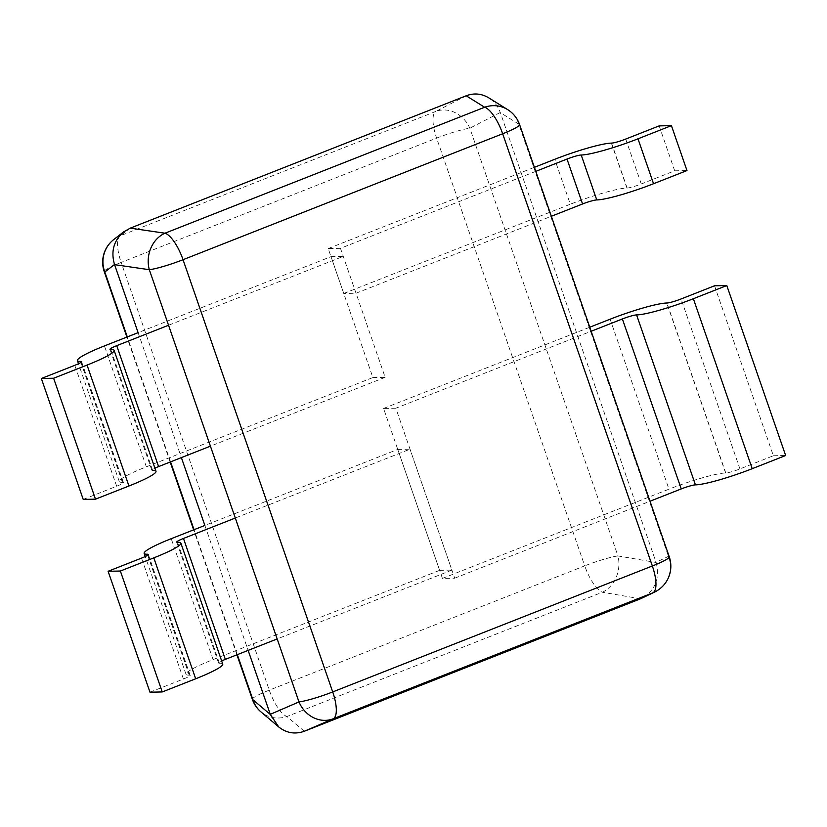 <?xml version="1.0" encoding="UTF-8"?>
<svg xmlns="http://www.w3.org/2000/svg" width="827" height="827" viewBox="0 0 827 827"><rect width="100%" height="100%" fill="white"/><g stroke="black" fill="none" stroke-linecap="round" stroke-linejoin="round"><path stroke-width="0.62" stroke-dasharray="4.13 3.1" d="M340.466 248.317L328.205 248.565L343.753 293.482L356.023 293.234L340.466 248.317L535.793 171.354M356.023 293.234L551.34 216.271M328.205 248.565L534.387 167.323M343.753 293.482L570.299 204.217L554.752 159.301M659.16 125.89L674.708 170.807L641.276 183.976A11.485 1.344 -19.1 0 1 627.124 188.029L626.918 188.029A45.95 5.365 -19.1 0 0 570.299 204.217M674.708 170.807L686.979 170.558M83.217 499.415L116.659 486.245A11.485 1.344 160.9 0 0 123.419 482.565A11.485 1.344 160.9 0 0 122.634 482.358L122.427 482.358A45.95 5.365 160.9 0 1 119.264 481.531A45.95 5.365 160.9 0 1 146.327 466.821L372.874 377.567L331.007 256.649L138.109 332.65L181.382 457.6M149.976 692.199L183.418 679.019A11.485 1.344 160.9 0 0 190.179 675.349A11.485 1.344 160.9 0 0 189.383 675.142L189.187 675.142A45.95 5.365 160.9 0 1 186.023 674.315A45.95 5.365 160.9 0 1 213.087 659.605L439.633 570.341L397.756 449.433L204.869 525.434L248.141 650.384M466.325 95.725L435.87 111.418A28.718 24.955 -117.3 0 1 469.839 128.195L617.955 555.93L656.121 562.484L500.294 112.503C497.957 106.156 494.091 101.256 488.685 97.803M656.111 562.484C660.06 578.28 655.408 590.137 642.166 598.066M395.844 408.218L383.573 408.466L442.424 578.424L454.695 578.187L395.844 408.218L591.16 331.265M454.695 578.187L650.012 501.224M383.573 408.466L589.765 327.223M442.424 578.424L668.971 489.17L610.119 319.201M714.528 285.791L773.379 455.749L739.948 468.93A11.485 1.344 -19.1 0 1 725.796 472.972L725.589 472.982A45.95 5.365 -19.1 0 0 668.971 489.17M773.379 455.749L785.65 455.512M397.756 449.433L410.027 449.185L235.302 518.022M439.633 570.341L451.893 570.103L410.027 449.185M451.893 570.103L277.179 638.94M222.742 664.071A45.95 5.365 160.9 0 0 219.413 663.244A11.485 1.344 160.9 0 1 218.586 663.037A11.485 1.344 160.9 0 1 221.657 660.949M331.007 256.649L343.267 256.401L168.553 325.249M372.874 377.567L385.144 377.319L343.267 256.401M385.144 377.319L210.42 446.156M155.983 471.287A45.95 5.365 160.9 0 0 152.664 470.46A11.485 1.344 160.9 0 1 151.827 470.253A11.485 1.344 160.9 0 1 154.907 468.165M626.918 188.029L611.36 143.112M627.124 188.029L611.567 143.102M641.276 183.976L625.719 139.06M252.359 699.353A28.718 3.349 160.9 0 1 269.271 690.163L121.156 262.417L436.615 138.119A28.718 9.666 68.5 0 1 435.87 111.418L120.411 235.716L130.097 228.2M304.305 731.264L286.907 716.533A28.718 9.666 -111.5 0 1 269.271 690.163L584.73 565.864L436.615 138.119A28.718 3.349 -19.1 0 1 469.839 128.195L500.294 112.503M237.318 654.643L194.056 529.693M170.558 461.869L127.296 336.909M640.532 598.789L602.366 592.235A28.718 9.666 68.5 0 1 584.73 565.864A28.718 3.349 160.9 0 1 617.955 555.93A28.718 23.807 -80.3 0 1 602.366 592.235L286.907 716.533A28.718 27.115 -49.7 0 1 260.929 711.871M654.622 592.049A28.718 28.108 64.2 0 0 668.464 556.344L518.787 124.122L500.345 112.648M669.26 556.798A28.718 3.349 160.9 0 0 668.464 556.344L656.069 562.339M519.583 124.577A28.718 3.349 -19.1 0 0 518.787 124.122A28.718 27.188 121.9 0 0 507.623 109.588M113.785 239.52A28.718 28.263 -127.8 0 1 120.411 235.716A28.718 9.666 -111.5 0 0 121.156 262.417A28.718 3.349 -19.1 0 0 104.243 271.607M725.589 472.982L666.738 303.013M725.796 472.972L666.934 303.013M739.948 468.93L681.086 298.96M213.087 659.605L171.21 538.697M219.413 663.244L177.547 542.326M183.418 679.019L141.541 558.111M189.383 675.142L147.816 555.082M189.187 675.142L147.651 555.196M146.327 466.821L104.45 345.913M152.664 470.46L110.787 349.552M116.659 486.245L74.781 365.327M122.634 482.358L81.056 362.298M122.427 482.358L80.891 362.422M236.925 654.798L193.663 529.849M170.176 462.014L126.903 337.065M218.586 663.037L176.72 542.119M190.179 675.349L148.312 554.431M186.023 674.315L145.232 556.519M151.827 470.253L109.96 349.345M123.419 482.565L81.553 361.647M119.264 481.531L78.482 363.746"/><path stroke-width="1.24" d="M535.793 171.354L567.012 159.053A11.485 1.344 -19.1 0 1 581.205 155.011A45.95 5.365 -19.1 0 0 637.989 138.812L671.421 125.642L659.16 125.89L625.719 139.06A11.485 1.344 -19.1 0 1 611.567 143.102L611.36 143.112A45.95 5.365 -19.1 0 0 554.752 159.301L534.387 167.323M551.34 216.271L582.57 203.969L567.012 159.053M582.57 203.969A11.485 1.344 -19.1 0 1 596.763 199.927A45.95 5.365 -19.1 0 0 653.537 183.728L686.979 170.558L671.421 125.642M248.141 650.384L270.336 714.487L278.74 726.954C286.483 733.094 295.001 734.531 304.305 731.264L640.532 598.789L654.622 592.049A28.718 28.718 0 0 0 669.26 556.798A28.718 3.349 160.9 0 1 652.348 565.988L502.671 133.767A28.718 3.349 -19.1 0 0 519.583 124.577A28.718 28.718 0 0 0 507.623 109.588A28.718 27.188 121.9 0 0 484.632 107.252L164.986 233.204L130.242 228.149L123.626 231.891C113.764 240.523 110.725 251.398 114.519 264.506L138.109 332.65L104.45 345.913A45.95 5.365 160.9 0 0 77.397 360.613A45.95 5.365 160.9 0 0 80.56 361.44L80.757 361.44A11.485 1.344 160.9 0 1 81.553 361.647A11.485 1.344 160.9 0 1 74.781 365.327L41.35 378.497L53.621 378.249L87.052 365.079A45.95 5.365 160.9 0 0 114.116 350.369A45.95 5.365 160.9 0 0 110.787 349.552A11.485 1.344 160.9 0 1 109.96 349.345A11.485 1.344 160.9 0 1 116.721 345.665L168.553 325.249M181.382 457.6L204.869 525.434L171.21 538.697A45.95 5.365 160.9 0 0 144.156 553.397A45.95 5.365 160.9 0 0 147.309 554.224L147.516 554.224A11.485 1.344 160.9 0 1 148.312 554.431A11.485 1.344 160.9 0 1 141.541 558.111L108.11 571.281L120.37 571.033L153.812 557.863A45.95 5.365 160.9 0 0 180.875 543.153A45.95 5.365 160.9 0 0 177.547 542.326A11.485 1.344 160.9 0 1 176.72 542.119A11.485 1.344 160.9 0 1 183.48 538.449L235.302 518.022M507.623 109.588L488.685 97.803C481.531 93.565 474.078 92.872 466.325 95.725L130.242 228.149M591.16 331.265L622.39 318.953A11.485 1.344 -19.1 0 1 636.583 314.911A45.95 5.365 -19.1 0 0 693.357 298.723L726.799 285.542L714.528 285.791L681.086 298.96A11.485 1.344 -19.1 0 1 666.934 303.013L666.738 303.013A45.95 5.365 -19.1 0 0 610.119 319.201L589.765 327.223M650.012 501.224L681.241 488.922L622.39 318.953M681.241 488.922A11.485 1.344 -19.1 0 1 695.435 484.87A45.95 5.365 -19.1 0 0 752.219 468.682L785.65 455.512L726.799 285.542M277.179 638.94L225.347 659.367L183.48 538.449M221.657 660.949A11.485 1.344 160.9 0 1 225.347 659.367M180.875 543.153L222.742 664.071A45.95 5.365 160.9 0 1 195.679 678.781L153.812 557.863M108.11 571.281L149.976 692.199L162.247 691.951L120.37 571.033M162.247 691.951L195.679 678.781M210.42 446.156L158.598 466.583L116.721 345.665M154.907 468.165A11.485 1.344 160.9 0 1 158.598 466.583M114.116 350.369L155.983 471.287A45.95 5.365 160.9 0 1 128.929 485.997L87.052 365.079M41.35 378.497L83.217 499.415L95.487 499.167L53.621 378.249M95.487 499.167L128.929 485.997M653.537 183.728L637.989 138.812M596.763 199.927L581.205 155.011M304.439 731.213L333.147 718.797A28.718 9.666 -111.5 0 0 332.702 691.93L183.036 259.709L502.671 133.767A28.718 9.666 68.5 0 0 484.632 107.252L466.19 95.777M114.56 264.65L149.315 269.705A28.718 3.349 -19.1 0 0 183.036 259.709A28.718 9.666 -111.5 0 0 164.986 233.204A28.718 24.521 98.3 0 0 149.315 269.705L298.981 701.927A28.718 3.349 160.9 0 0 332.702 691.93L652.348 565.988A28.718 9.666 68.5 0 1 652.792 592.856L640.387 598.841M270.336 714.487L252.938 699.756A28.718 3.349 160.9 0 1 252.359 699.353A28.718 28.718 0 0 0 260.929 711.871A28.718 27.115 -49.7 0 1 252.938 699.756L237.318 654.643M194.056 529.693L170.558 461.869M127.296 336.909L104.822 272.011L114.519 264.506M654.622 592.049A28.718 28.108 64.2 0 1 652.792 592.856L333.147 718.797A28.718 25.451 66.6 0 1 298.981 701.927L270.284 714.342M113.785 239.52A28.718 28.718 0 0 0 104.243 271.607A28.718 3.349 -19.1 0 0 104.822 272.011A28.718 28.263 -127.8 0 1 113.785 239.52L123.626 231.891M752.219 468.682L693.357 298.723M695.435 484.87L636.583 314.911M147.816 555.082L147.516 554.224M147.651 555.196L147.309 554.224M81.056 362.298L80.757 361.44M80.891 362.422L80.56 361.44M519.583 124.577L669.26 556.798M252.359 699.353L236.925 654.798M193.663 529.849L170.176 462.014M126.903 337.065L104.243 271.607M260.929 711.871L278.74 726.954M145.232 556.519L144.156 553.397M78.482 363.746L77.397 360.613"/></g></svg>
